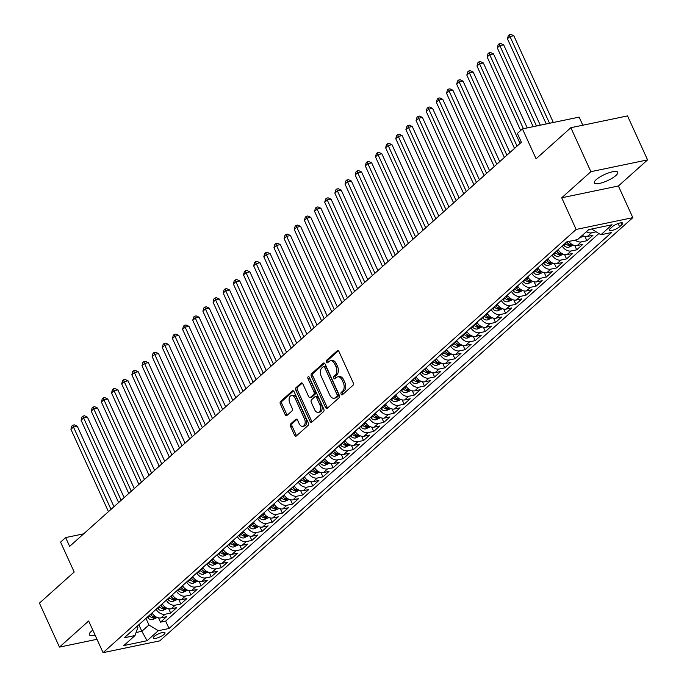 <?xml version="1.0" encoding="UTF-8"?>
<svg xmlns="http://www.w3.org/2000/svg" width="687" height="687" viewBox="0 0 687 687"><rect width="100%" height="100%" fill="white"/><g stroke="black" fill="none" stroke-linecap="round" stroke-linejoin="round"><path stroke-width="1.03" d="M341.121 394.201A1.374 0.859 -101.7 0 0 342.1 394.931A1.374 0.859 -101.7 0 0 342.366 394.785L352.955 385.321A1.967 1.228 -101.7 0 0 353.17 382.702L339 351.624A1.967 1.228 -101.7 0 0 337.609 350.585A1.967 1.228 -101.7 0 0 337.223 350.791L326.634 360.254A1.374 0.859 -101.7 0 0 326.488 362.092A1.374 0.859 -101.7 0 0 327.467 362.813A1.374 0.859 -101.7 0 0 327.733 362.676L329.107 361.448A6.295 3.942 -101.7 0 1 330.344 360.812A6.295 3.942 -101.7 0 1 334.809 364.119L335.995 366.712A6.295 3.942 -101.7 0 1 335.325 375.085L333.951 376.313A1.374 0.859 -101.7 0 0 333.805 378.151A1.374 0.859 -101.7 0 0 334.784 378.872A1.374 0.859 -101.7 0 0 335.05 378.735L336.424 377.507A6.295 3.942 -101.7 0 1 337.661 376.862A6.295 3.942 -101.7 0 1 342.126 380.177L343.311 382.771A6.295 3.942 -101.7 0 1 342.641 391.143L341.267 392.371A1.374 0.859 -101.7 0 0 341.121 394.201M337.661 376.862L339.189 376.545A6.295 3.942 -101.7 0 1 343.663 379.859L344.84 382.453A6.295 3.942 -101.7 0 1 344.17 390.826L342.804 392.054A1.374 0.859 -101.7 0 0 342.65 393.883A1.374 0.859 -101.7 0 0 342.916 394.304M338.382 350.799L328.163 359.936A1.374 0.859 -101.7 0 0 328.017 361.774A1.374 0.859 -101.7 0 0 328.283 362.186M330.344 360.812L331.873 360.486A6.295 3.942 -101.7 0 1 336.347 363.801L337.523 366.394A6.295 3.942 -101.7 0 1 336.853 374.767L335.479 375.995A1.374 0.859 -101.7 0 0 335.333 377.833A1.374 0.859 -101.7 0 0 335.6 378.245M92.822 630.142A12.83 3.409 155.5 0 0 91.199 631.439A12.83 3.409 155.5 0 0 89.327 634.719A12.83 3.409 155.5 0 0 95.072 635.089M615.844 175.546A12.83 3.409 155.5 0 0 617.716 172.265A12.83 3.409 155.5 0 0 608.742 172.841A12.83 3.409 155.5 0 0 596.23 179.625A12.83 3.409 155.5 0 0 594.358 182.914A12.83 3.409 155.5 0 0 603.332 182.338A12.83 3.409 155.5 0 0 615.844 175.546M164.056 634.393A6.415 1.7 155.5 0 0 164.992 632.753A6.415 1.7 155.5 0 0 160.509 633.036A6.415 1.7 155.5 0 0 154.249 636.437A6.415 1.7 155.5 0 0 153.313 638.077A6.415 1.7 155.5 0 0 157.795 637.785A6.415 1.7 155.5 0 0 164.056 634.393M290.764 423.819A1.967 1.228 -101.7 0 0 290.549 426.438L294.525 435.163A1.967 1.228 -101.7 0 0 295.925 436.193A1.967 1.228 -101.7 0 0 296.312 435.996L308.068 425.476A1.967 1.228 -101.7 0 0 308.274 422.857L294.113 391.779A1.967 1.228 -101.7 0 0 292.714 390.748A1.967 1.228 -101.7 0 0 292.336 390.946L280.571 401.466A1.967 1.228 -101.7 0 0 280.365 404.085L285.165 414.613A1.967 1.228 -101.7 0 0 286.565 415.652A1.967 1.228 -101.7 0 0 286.943 415.446L291.975 410.946A1.967 1.228 -101.7 0 0 292.19 408.327L289.811 403.106A5.264 3.289 -101.7 0 1 291.4 395.566A5.264 3.289 -101.7 0 1 295.135 398.34L304.461 418.795A5.264 3.289 -101.7 0 1 302.873 426.335A5.264 3.289 -101.7 0 1 299.128 423.57L297.574 420.152A1.967 1.228 -101.7 0 0 296.183 419.122A1.967 1.228 -101.7 0 0 295.796 419.319L290.764 423.819L292.293 423.501A1.967 1.228 -101.7 0 0 292.087 426.12L296.063 434.837A1.967 1.228 -101.7 0 0 296.681 435.661M590.889 171.673L561.708 197.787L618.394 185.997L647.575 159.891L590.889 171.673L570.854 127.705L536.083 158.809L522.455 128.907L517.38 133.45L521.39 142.243L69.653 546.371L65.643 537.577L60.568 542.12L74.196 572.022L39.425 603.126L59.468 647.102L96.996 639.296M561.708 197.787L576.135 229.449L103.076 652.65L88.649 620.988L59.468 647.102M325.518 407.434A1.967 1.228 -101.7 0 0 326.909 408.473A1.967 1.228 -101.7 0 0 327.295 408.276L339.06 397.756A1.967 1.228 -101.7 0 0 339.266 395.137L325.106 364.058A1.967 1.228 -101.7 0 0 323.706 363.019A1.967 1.228 -101.7 0 0 323.319 363.225L311.563 373.737A1.967 1.228 -101.7 0 0 311.357 376.356L325.518 407.434L327.046 407.116A1.967 1.228 -101.7 0 0 327.673 407.941M323.56 411.616L311.804 422.136A1.967 1.228 -101.7 0 1 311.417 422.333A1.967 1.228 -101.7 0 1 310.017 421.294L295.857 390.225A1.967 1.228 -101.7 0 1 296.071 387.605L301.104 383.097A1.967 1.228 -101.7 0 1 301.49 382.899A1.967 1.228 -101.7 0 1 302.881 383.939L308.626 396.536A1.967 1.228 -101.7 0 0 310.026 397.575A1.967 1.228 -101.7 0 0 310.412 397.378L313.744 394.39A1.967 1.228 -101.7 0 0 313.959 391.77L307.982 378.649A1.374 0.859 -101.7 0 1 308.394 376.674A1.374 0.859 -101.7 0 1 309.373 377.403L323.775 408.997A1.967 1.228 -101.7 0 1 323.56 411.616M570.854 127.705L627.532 115.914L647.575 159.891M158.551 617.853L160.518 622.164L166.606 616.711L161.016 617.879L165.078 614.247A8.021 5.882 -131.8 0 1 156.147 609.275M168.701 608.776L170.668 613.079L176.757 607.634L171.166 608.794L175.228 605.161A8.021 5.882 -131.8 0 1 166.297 600.198M178.852 599.691L180.818 604.002L186.907 598.549L181.316 599.717L185.378 596.084A8.021 5.882 -131.8 0 1 176.447 591.112M189.011 590.614L190.969 594.916L197.057 589.472L191.467 590.631L195.529 586.999A8.021 5.882 -131.8 0 1 186.598 582.035M199.161 581.528L201.119 585.839L207.216 580.386L201.617 581.554L205.679 577.913A8.021 5.882 -131.8 0 1 196.757 572.949M209.312 572.451L211.27 576.754L217.367 571.309L211.776 572.469L215.83 568.836A8.021 5.882 -131.8 0 1 206.907 563.872M219.462 563.366L221.429 567.677L227.517 562.224L221.927 563.383L225.98 559.75A8.021 5.882 -131.8 0 1 217.058 554.787M229.613 554.28L231.579 558.591L237.668 553.138L232.077 554.306L236.139 550.673A8.021 5.882 -131.8 0 1 227.208 545.701M239.763 545.203L241.73 549.506L247.818 544.061L242.228 545.22L246.29 541.588A8.021 5.882 -131.8 0 1 237.358 536.624M249.913 536.118L251.88 540.429L257.969 534.975L252.378 536.143L256.44 532.511A8.021 5.882 -131.8 0 1 247.509 527.539M260.064 527.041L262.03 531.343L268.119 525.899L262.528 527.058L266.59 523.425A8.021 5.882 -131.8 0 1 257.659 518.462M270.223 517.955L272.181 522.266L278.269 516.813L272.679 517.981L276.741 514.348A8.021 5.882 -131.8 0 1 267.81 509.376M280.373 508.878L282.331 513.18L288.428 507.736L282.829 508.895L286.891 505.263A8.021 5.882 -131.8 0 1 277.96 500.299M290.524 499.793L292.482 504.103L298.579 498.65L292.98 499.818L297.042 496.186A8.021 5.882 -131.8 0 1 288.119 491.214M300.674 490.716L302.632 495.018L308.729 489.573L303.139 490.733L307.192 487.1A8.021 5.882 -131.8 0 1 298.27 482.137M310.825 481.63L312.791 485.941L318.88 480.488L313.289 481.656L317.351 478.023A8.021 5.882 -131.8 0 1 308.42 473.051M320.975 472.553L322.942 476.855L329.03 471.411L323.44 472.57L327.501 468.938A8.021 5.882 -131.8 0 1 318.57 463.974M331.125 463.467L333.092 467.778L339.18 462.325L333.59 463.493L337.652 459.852A8.021 5.882 -131.8 0 1 328.721 454.888M341.276 454.39L343.242 458.693L349.331 453.248L343.74 454.408L347.802 450.775A8.021 5.882 -131.8 0 1 338.871 445.811M351.426 445.305L353.393 449.616L359.481 444.163L353.891 445.322L357.953 441.689A8.021 5.882 -131.8 0 1 349.022 436.726M361.585 436.219L363.543 440.53L369.632 435.077L364.041 436.245L368.103 432.612A8.021 5.882 -131.8 0 1 359.172 427.64M371.736 427.142L373.694 431.445L379.791 426L374.192 427.159L378.254 423.527A8.021 5.882 -131.8 0 1 369.331 418.563M381.886 418.057L383.844 422.368L389.941 416.915L384.351 418.082L388.404 414.45A8.021 5.882 -131.8 0 1 379.482 409.478M392.037 408.98L394.003 413.282L400.092 407.838L394.501 408.997L398.554 405.364A8.021 5.882 -131.8 0 1 389.632 400.401M402.187 399.894L404.154 404.205L410.242 398.752L404.652 399.92L408.713 396.287A8.021 5.882 -131.8 0 1 399.782 391.315M412.337 390.817L414.304 395.119L420.392 389.675L414.802 390.834L418.864 387.202A8.021 5.882 -131.8 0 1 409.933 382.238M422.488 381.732L424.454 386.042L430.543 380.589L424.952 381.757L429.014 378.125A8.021 5.882 -131.8 0 1 420.083 373.153M432.638 372.655L434.605 376.957L440.693 371.512L435.103 372.672L439.165 369.039A8.021 5.882 -131.8 0 1 430.234 364.076M442.797 363.569L444.755 367.88L450.844 362.427L445.253 363.595L449.315 359.962A8.021 5.882 -131.8 0 1 440.384 354.99M452.948 354.492L454.906 358.794L460.994 353.35L455.404 354.509L459.466 350.877A8.021 5.882 -131.8 0 1 450.535 345.913M463.098 345.406L465.056 349.717L471.153 344.264L465.554 345.432L469.616 341.791A8.021 5.882 -131.8 0 1 460.694 336.828M473.249 336.329L475.206 340.632L481.304 335.187L475.713 336.347L479.766 332.714A8.021 5.882 -131.8 0 1 470.844 327.751M483.399 327.244L485.366 331.555L491.454 326.102L485.864 327.261L489.925 323.629A8.021 5.882 -131.8 0 1 480.994 318.665M493.549 318.158L495.516 322.469L501.604 317.016L496.014 318.184L500.076 314.552A8.021 5.882 -131.8 0 1 491.145 309.579M503.7 309.081L505.666 313.384L511.755 307.939L506.164 309.098L510.226 305.466A8.021 5.882 -131.8 0 1 501.295 300.502M513.85 299.996L515.817 304.307L521.905 298.854L516.315 300.021L520.377 296.389A8.021 5.882 -131.8 0 1 511.446 291.417M524.001 290.919L525.967 295.221L532.056 289.777L526.465 290.936L530.527 287.303A8.021 5.882 -131.8 0 1 521.596 282.34M534.16 281.833L536.118 286.144L542.206 280.691L536.616 281.859L540.678 278.226A8.021 5.882 -131.8 0 1 531.747 273.254M544.31 272.756L546.268 277.059L552.365 271.614L546.766 272.773L550.828 269.141A8.021 5.882 -131.8 0 1 541.897 264.177M554.461 263.671L556.418 267.982L562.516 262.528L556.917 263.696L560.978 260.064A8.021 5.882 -131.8 0 1 552.056 255.092M564.611 254.594L566.569 258.896L572.666 253.451L567.076 254.611L571.129 250.978A8.021 5.882 -131.8 0 1 562.206 246.015M574.761 245.508L576.728 249.819L582.816 244.366L577.226 245.534L581.288 241.901A8.021 5.882 -131.8 0 1 575.113 240.115M584.912 236.431L586.878 240.733L592.967 235.289L587.376 236.448A8.021 5.882 -131.8 0 1 582.293 235.401M612.332 226.727L610.099 228.728A6.217 1.649 155.5 0 0 609.189 230.317A6.217 1.649 155.5 0 0 613.534 230.042A6.217 1.649 155.5 0 0 619.597 226.753L621.829 224.752A6.217 1.649 155.5 0 0 622.74 223.163A6.217 1.649 155.5 0 0 618.394 223.438A6.217 1.649 155.5 0 0 612.332 226.727M576.135 229.449L632.821 217.659L159.762 640.859L103.076 652.65M160.518 622.164L165.644 621.1L169.019 628.485L611.619 232.524L600.893 234.756L591.601 229.02M169.019 628.485L158.293 630.709L147.121 640.705L123.84 645.548L135.004 635.552L124.278 637.785L566.887 241.824L577.604 239.6L588.776 229.604L612.057 224.761L600.893 234.756M596.161 231.837L591.438 232.816A8.021 5.882 -131.8 0 1 586.354 231.768M586.878 240.733L581.288 241.901M576.728 249.819L571.129 250.978M566.569 258.896L560.978 260.064M556.418 267.982L550.828 269.141M546.268 277.059L540.678 278.226M536.118 286.144L530.527 287.303M525.967 295.221L520.377 296.389M515.817 304.307L510.226 305.466M505.666 313.384L500.076 314.552M495.516 322.469L489.925 323.629M485.366 331.555L479.766 332.714M475.206 340.632L469.616 341.791M465.056 349.717L459.466 350.877M454.906 358.794L449.315 359.962M444.755 367.88L439.165 369.039M434.605 376.957L429.014 378.125M424.454 386.042L418.864 387.202M414.304 395.119L408.713 396.287M404.154 404.205L398.554 405.364M394.003 413.282L388.404 414.45M383.844 422.368L378.254 423.527M373.694 431.445L368.103 432.612M363.543 440.53L357.953 441.689M353.393 449.616L347.802 450.775M343.242 458.693L337.652 459.852M333.092 467.778L327.501 468.938M322.942 476.855L317.351 478.023M312.791 485.941L307.192 487.1M302.632 495.018L297.042 496.186M292.482 504.103L286.891 505.263M282.331 513.18L276.741 514.348M272.181 522.266L266.59 523.425M262.03 531.343L256.44 532.511M251.88 540.429L246.29 541.588M241.73 549.506L236.139 550.673M231.579 558.591L225.98 559.75M221.429 567.677L215.83 568.836M211.27 576.754L205.679 577.913M201.119 585.839L195.529 586.999M190.969 594.916L185.378 596.084M180.818 604.002L175.228 605.161M170.668 613.079L165.078 614.247M165.644 621.1L598.884 233.511M138.86 624.741L141.848 631.31L148.959 624.955L145.962 618.386M582.825 125.214L579.141 117.116L522.455 128.907M618.394 185.997L632.821 217.659M83.668 533.825L65.643 537.577M136.078 632.512L141.848 631.31L147.121 640.705M137.383 626.063L137.924 627.248L135.004 635.552M568.836 241.42A8.021 5.882 48.2 0 0 577.226 245.534M558.145 249.647A8.021 5.882 48.2 0 0 567.076 254.611M547.994 258.724A8.021 5.882 48.2 0 0 556.917 263.696M537.844 267.81A8.021 5.882 48.2 0 0 546.766 272.773M527.693 276.887A8.021 5.882 48.2 0 0 536.616 281.859M517.534 285.972A8.021 5.882 48.2 0 0 526.465 290.936M507.384 295.049A8.021 5.882 48.2 0 0 516.315 300.021M497.233 304.135A8.021 5.882 48.2 0 0 506.164 309.098M487.083 313.212A8.021 5.882 48.2 0 0 496.014 318.184M476.933 322.297A8.021 5.882 48.2 0 0 485.864 327.261M466.782 331.383A8.021 5.882 48.2 0 0 475.713 336.347M456.632 340.46A8.021 5.882 48.2 0 0 465.554 345.432M446.481 349.546A8.021 5.882 48.2 0 0 455.404 354.509M436.322 358.623A8.021 5.882 48.2 0 0 445.253 363.595M426.172 367.708A8.021 5.882 48.2 0 0 435.103 372.672M416.021 376.785A8.021 5.882 48.2 0 0 424.952 381.757M405.871 385.871A8.021 5.882 48.2 0 0 414.802 390.834M395.721 394.948A8.021 5.882 48.2 0 0 404.652 399.92M385.57 404.033A8.021 5.882 48.2 0 0 394.501 408.997M375.42 413.11A8.021 5.882 48.2 0 0 384.351 418.082M365.269 422.196A8.021 5.882 48.2 0 0 374.192 427.159M355.119 431.273A8.021 5.882 48.2 0 0 364.041 436.245M344.96 440.358A8.021 5.882 48.2 0 0 353.891 445.322M334.809 449.444A8.021 5.882 48.2 0 0 343.74 454.408M324.659 458.521A8.021 5.882 48.2 0 0 333.59 463.493M314.509 467.607A8.021 5.882 48.2 0 0 323.44 472.57M304.358 476.684A8.021 5.882 48.2 0 0 313.289 481.656M294.208 485.769A8.021 5.882 48.2 0 0 303.139 490.733M284.057 494.846A8.021 5.882 48.2 0 0 292.98 499.818M273.907 503.932A8.021 5.882 48.2 0 0 282.829 508.895M263.756 513.009A8.021 5.882 48.2 0 0 272.679 517.981M253.597 522.094A8.021 5.882 48.2 0 0 262.528 527.058M243.447 531.171A8.021 5.882 48.2 0 0 252.378 536.143M233.297 540.257A8.021 5.882 48.2 0 0 242.228 545.22M223.146 549.334A8.021 5.882 48.2 0 0 232.077 554.306M212.996 558.419A8.021 5.882 48.2 0 0 221.927 563.383M202.845 567.505A8.021 5.882 48.2 0 0 211.776 572.469M192.695 576.582A8.021 5.882 48.2 0 0 201.617 581.554M182.544 585.668A8.021 5.882 48.2 0 0 191.467 590.631M172.385 594.744A8.021 5.882 48.2 0 0 181.316 599.717M162.235 603.83A8.021 5.882 48.2 0 0 171.166 608.794M152.085 612.907A8.021 5.882 48.2 0 0 161.016 617.879M148.959 624.955L158.293 630.709M324.479 363.234L313.092 373.419A1.967 1.228 -101.7 0 0 312.886 376.038L327.046 407.116M336.862 396.313A1.374 0.859 -101.7 0 0 337.008 394.484L324.573 367.202A1.374 0.859 -101.7 0 0 323.594 366.48A1.374 0.859 -101.7 0 0 323.328 366.618L321.885 367.914A6.295 3.942 -101.7 0 0 321.207 376.287L329.708 394.939A6.295 3.942 -101.7 0 0 334.183 398.245A6.295 3.942 -101.7 0 0 335.411 397.61L336.862 396.313L338.39 395.995A1.374 0.859 -101.7 0 0 338.536 394.166L337.008 394.484M324.857 366.3A1.374 0.859 -101.7 0 1 325.131 366.162A1.374 0.859 -101.7 0 1 326.11 366.884L338.536 394.166M334.183 398.245L335.711 397.928A6.295 3.942 -101.7 0 0 336.948 397.292L335.411 397.61M338.39 395.995L336.948 397.292M302.263 383.114L297.6 387.288A1.967 1.228 -101.7 0 0 297.394 389.898L311.555 420.976A1.967 1.228 -101.7 0 0 312.173 421.801M310.026 397.575L311.555 397.258A1.967 1.228 -101.7 0 0 311.941 397.06L315.281 394.072A1.967 1.228 -101.7 0 0 315.488 391.453L309.511 378.331L307.982 378.649M309.322 377.3A1.374 0.859 -101.7 0 0 309.511 378.331M314.586 409.615A5.264 3.289 -101.7 0 0 318.321 412.389A5.264 3.289 -101.7 0 0 319.919 404.849L316.63 397.644A1.967 1.228 -101.7 0 0 315.239 396.605A1.967 1.228 -101.7 0 0 314.852 396.803L311.512 399.791A1.967 1.228 -101.7 0 0 311.305 402.41L314.586 409.615M318.321 412.389L319.859 412.071A5.264 3.289 -101.7 0 0 321.447 404.531L319.919 404.849M315.239 396.605L316.767 396.287A1.967 1.228 -101.7 0 1 318.167 397.318L321.447 404.531M296.956 419.336L292.293 423.501M302.873 426.335L304.401 426.017A5.264 3.289 -101.7 0 0 305.998 418.477L304.461 418.795M291.4 395.566L292.937 395.248A5.264 3.289 -101.7 0 1 296.672 398.022L305.998 418.477M293.495 390.955L282.108 401.148A1.967 1.228 -101.7 0 0 281.893 403.767L286.694 414.295A1.967 1.228 -101.7 0 0 287.321 415.12M553.344 122.484L513.807 35.715L509.977 36.514L507.435 38.781L546.251 123.952M549.514 123.274L509.977 36.514L509.325 34.668L510.853 34.35L513.807 35.715M507.435 38.781L508.311 35.578L509.325 34.668M579.407 237.985L583.589 236.036M540.291 125.197L503.657 44.801L499.827 45.591L497.285 47.867L533.198 126.674M536.461 125.996L499.827 45.591L499.174 43.753L500.703 43.436L503.657 44.801M497.285 47.867L498.152 44.655L499.174 43.753M573.439 245.122L568.656 247.294A5.316 3.899 -131.8 0 1 563.941 245.465L563.409 244.933M527.238 127.911L493.506 53.878L489.676 54.677L487.135 56.944L520.66 130.513M565.341 243.207L565.865 243.739A5.316 3.899 48.2 0 0 569.343 245.594L570.553 244.503A5.316 3.899 -131.8 0 1 567.084 242.648L566.56 242.116M571.12 244.727L570.553 244.503M523.408 128.709L489.676 54.677L489.024 52.83L490.552 52.513L493.506 53.878M487.135 56.944L488.002 53.741L489.024 52.83M563.288 254.199L558.505 256.371A5.316 3.899 -131.8 0 1 553.782 254.542L553.258 254.01M520.033 143.454L483.356 62.964L479.526 63.754L476.984 66.029L514.52 148.383M555.19 252.284L555.714 252.825A5.316 3.899 48.2 0 0 559.184 254.671L560.403 253.58A5.316 3.899 -131.8 0 1 556.934 251.734L556.41 251.193M560.97 253.804L560.403 253.58M517.053 146.116L479.526 63.754L478.865 61.916L480.402 61.598L483.356 62.964M476.984 66.029L477.851 62.818L478.865 61.916M553.138 263.284L548.355 265.457A5.316 3.899 -131.8 0 1 543.632 263.628L543.108 263.095M509.883 152.531L473.206 72.041L469.376 72.839L466.834 75.106L504.37 157.469M545.04 261.369L545.564 261.902A5.316 3.899 48.2 0 0 549.033 263.756L550.253 262.666A5.316 3.899 -131.8 0 1 546.783 260.811L546.259 260.279M550.819 262.889L550.253 262.666M506.903 155.202L469.376 72.839L468.714 70.993L470.252 70.675L473.206 72.041M466.834 75.106L467.701 71.903L468.714 70.993M542.988 272.361L538.204 274.534A5.316 3.899 -131.8 0 1 533.481 272.713L532.957 272.172M499.732 161.617L463.047 81.126L459.217 81.925L456.683 84.192L494.219 166.546M534.89 270.446L535.413 270.987A5.316 3.899 48.2 0 0 538.883 272.833L540.102 271.743A5.316 3.899 -131.8 0 1 536.633 269.897L536.109 269.364M540.669 271.966L540.102 271.743M496.753 164.279L459.217 81.925L458.564 80.078L460.101 79.761L463.047 81.126M456.683 84.192L457.551 80.989L458.564 80.078M532.837 281.447L528.054 283.619A5.316 3.899 -131.8 0 1 523.331 281.79L522.807 281.258M489.582 170.694L452.896 90.203L449.066 91.002L446.533 93.269L484.06 175.632M524.739 279.532L525.263 280.064A5.316 3.899 48.2 0 0 528.732 281.919L529.952 280.828A5.316 3.899 -131.8 0 1 526.482 278.974L525.95 278.441M530.519 281.052L529.952 280.828M486.602 173.364L449.066 91.002L448.413 89.155L449.942 88.838L452.896 90.203M446.533 93.269L447.4 90.066L448.413 89.155M522.687 290.524L517.904 292.705A5.316 3.899 -131.8 0 1 513.18 290.876L512.657 290.335M479.432 179.779L442.746 99.289L438.916 100.087L436.382 102.354L473.91 184.717M514.58 288.617L515.113 289.15A5.316 3.899 48.2 0 0 518.582 290.996L519.801 289.905A5.316 3.899 -131.8 0 1 516.323 288.059L515.8 287.527M520.368 290.129L519.801 289.905M476.452 182.441L438.916 100.087L438.263 98.241L439.792 97.923L442.746 99.289M436.382 102.354L437.25 99.151L438.263 98.241M512.536 299.609L507.753 301.782A5.316 3.899 -131.8 0 1 503.03 299.953L502.506 299.42M469.281 188.856L432.595 108.366L428.765 109.164L426.232 111.44L463.759 193.794M504.43 297.694L504.954 298.227A5.316 3.899 48.2 0 0 508.432 300.082L509.651 298.991A5.316 3.899 -131.8 0 1 506.173 297.136L505.649 296.604M510.218 299.214L509.651 298.991M466.301 191.527L428.765 109.164L428.113 107.318L429.641 107L432.595 108.366M426.232 111.44L427.099 108.228L428.113 107.318M502.386 308.686L497.594 310.868A5.316 3.899 -131.8 0 1 492.88 309.038L492.356 308.506M459.122 197.942L422.445 117.451L418.615 118.25L416.073 120.517L453.609 202.88M494.279 306.78L494.803 307.312A5.316 3.899 48.2 0 0 498.281 309.159L499.501 308.068A5.316 3.899 -131.8 0 1 496.023 306.222L495.499 305.689M500.067 308.3L499.501 308.068M456.151 200.604L418.615 118.25L417.962 116.404L419.491 116.086L422.445 117.451M416.073 120.517L416.949 117.314L417.962 116.404M492.227 317.772L487.444 319.944A5.316 3.899 -131.8 0 1 482.729 318.115L482.205 317.583M448.972 207.019L412.294 126.537L408.464 127.327L405.923 129.603L443.459 211.957M484.129 315.857L484.653 316.389A5.316 3.899 48.2 0 0 488.131 318.244L489.342 317.154A5.316 3.899 -131.8 0 1 485.872 315.299L485.348 314.766M489.908 317.377L489.342 317.154M445.992 209.69L408.464 127.327L407.812 125.481L409.34 125.163L412.294 126.537M405.923 129.603L406.79 126.391L407.812 125.481M482.076 326.849L477.293 329.03A5.316 3.899 -131.8 0 1 472.579 327.201L472.046 326.668M438.821 216.104L402.144 135.614L398.314 136.412L395.772 138.68L433.308 221.042M473.978 324.942L474.502 325.475A5.316 3.899 48.2 0 0 477.98 327.321L479.191 326.231A5.316 3.899 -131.8 0 1 475.722 324.384L475.198 323.852M479.758 326.462L479.191 326.231M435.841 218.767L398.314 136.412L397.661 134.566L399.19 134.248L402.144 135.614M395.772 138.68L396.639 135.476L397.661 134.566M471.926 335.934L467.143 338.107A5.316 3.899 -131.8 0 1 462.42 336.278L461.896 335.745M428.671 225.19L391.994 144.699L388.164 145.489L385.622 147.765L423.158 230.119M463.828 334.019L464.352 334.552A5.316 3.899 48.2 0 0 467.821 336.407L469.041 335.316A5.316 3.899 -131.8 0 1 465.571 333.461L465.047 332.929M469.607 335.539L469.041 335.316M425.691 227.852L388.164 145.489L387.502 143.652L389.04 143.325L391.994 144.699M385.622 147.765L386.489 144.553L387.502 143.652M461.776 345.02L456.992 347.193A5.316 3.899 -131.8 0 1 452.269 345.363L451.745 344.831M418.52 234.267L381.835 153.776L378.005 154.575L375.471 156.842L413.007 239.205M453.678 343.105L454.201 343.637A5.316 3.899 48.2 0 0 457.671 345.484L458.89 344.402A5.316 3.899 -131.8 0 1 455.421 342.547L454.897 342.014M459.457 344.625L458.89 344.402M415.541 236.929L378.005 154.575L377.352 152.729L378.889 152.411L381.835 153.776M375.471 156.842L376.339 153.639L377.352 152.729M451.625 354.097L446.842 356.27A5.316 3.899 -131.8 0 1 442.119 354.44L441.595 353.908M408.37 243.353L371.684 162.862L367.854 163.652L365.321 165.928L402.848 248.282M443.527 352.182L444.051 352.714A5.316 3.899 48.2 0 0 447.52 354.569L448.74 353.479A5.316 3.899 -131.8 0 1 445.27 351.632L444.747 351.091M449.307 353.702L448.74 353.479M405.39 246.015L367.854 163.652L367.202 161.814L368.739 161.497L371.684 162.862M365.321 165.928L366.188 162.716L367.202 161.814M441.475 363.183L436.692 365.355A5.316 3.899 -131.8 0 1 431.968 363.526L431.445 362.994M398.22 252.43L361.534 171.939L357.704 172.738L355.17 175.005L392.698 257.367M433.377 361.268L433.901 361.8A5.316 3.899 48.2 0 0 437.37 363.655L438.589 362.564A5.316 3.899 -131.8 0 1 435.111 360.709L434.588 360.177M439.156 362.788L438.589 362.564M395.24 255.092L357.704 172.738L357.051 170.891L358.58 170.574L361.534 171.939M355.17 175.005L356.038 171.802L357.051 170.891M431.324 372.26L426.541 374.432A5.316 3.899 -131.8 0 1 421.818 372.603L421.294 372.071M388.069 261.515L351.383 181.025L347.553 181.815L345.02 184.09L382.547 266.444M423.218 370.345L423.75 370.886A5.316 3.899 48.2 0 0 427.22 372.732L428.439 371.641A5.316 3.899 -131.8 0 1 424.961 369.795L424.437 369.254M429.006 371.865L428.439 371.641M385.089 264.177L347.553 181.815L346.901 179.977L348.429 179.659L351.383 181.025M345.02 184.09L345.887 180.879L346.901 179.977M421.174 381.345L416.391 383.518A5.316 3.899 -131.8 0 1 411.668 381.689L411.144 381.156M377.91 270.592L341.233 190.101L337.403 190.9L334.861 193.167L372.397 275.53M413.067 379.43L413.591 379.963A5.316 3.899 48.2 0 0 417.069 381.817L418.289 380.727A5.316 3.899 -131.8 0 1 414.811 378.872L414.287 378.339M418.855 380.95L418.289 380.727M374.939 273.263L337.403 190.9L336.75 189.054L338.279 188.736L341.233 190.101M334.861 193.167L335.737 189.964L336.75 189.054M411.024 390.422L406.232 392.595A5.316 3.899 -131.8 0 1 401.517 390.774L400.993 390.233M367.76 279.678L331.082 199.187L327.252 199.986L324.711 202.253L362.247 284.607M402.917 388.507L403.441 389.048A5.316 3.899 48.2 0 0 406.919 390.894L408.138 389.804A5.316 3.899 -131.8 0 1 404.66 387.957L404.136 387.425M408.705 390.027L408.138 389.804M364.788 282.34L327.252 199.986L326.6 198.139L328.128 197.822L331.082 199.187M324.711 202.253L325.578 199.05L326.6 198.139M400.865 399.508L396.081 401.68A5.316 3.899 -131.8 0 1 391.367 399.851L390.834 399.319M357.609 288.755L320.932 208.264L317.102 209.063L314.56 211.33L352.096 293.692M392.766 397.593L393.29 398.125A5.316 3.899 48.2 0 0 396.768 399.98L397.979 398.889A5.316 3.899 -131.8 0 1 394.51 397.034L393.986 396.502M398.546 399.113L397.979 398.889M354.629 291.425L317.102 209.063L316.449 207.216L317.978 206.899L320.932 208.264M314.56 211.33L315.427 208.127L316.449 207.216M390.714 408.585L385.931 410.766A5.316 3.899 -131.8 0 1 381.208 408.937L380.684 408.396M347.459 297.84L310.782 217.35L306.952 218.148L304.41 220.415L341.946 302.778M382.616 406.678L383.14 407.211A5.316 3.899 48.2 0 0 386.609 409.057L387.829 407.966A5.316 3.899 -131.8 0 1 384.359 406.12L383.835 405.588M388.395 408.19L387.829 407.966M344.479 300.502L306.952 218.148L306.29 216.302L307.828 215.984L310.782 217.35M304.41 220.415L305.277 217.212L306.29 216.302M380.564 417.67L375.78 419.843A5.316 3.899 -131.8 0 1 371.057 418.014L370.533 417.481M337.308 306.917L300.631 226.427L296.801 227.225L294.259 229.501L331.795 311.855M372.466 415.755L372.989 416.288A5.316 3.899 48.2 0 0 376.459 418.143L377.678 417.052A5.316 3.899 -131.8 0 1 374.209 415.197L373.685 414.665M378.245 417.275L377.678 417.052M334.329 309.588L296.801 227.225L296.14 225.379L297.677 225.061L300.631 226.427M294.259 229.501L295.127 226.289L296.14 225.379M370.413 426.747L365.63 428.928A5.316 3.899 -131.8 0 1 360.907 427.099L360.383 426.567M327.158 316.003L290.472 235.512L286.642 236.311L284.109 238.578L321.645 320.941M362.315 424.841L362.839 425.373A5.316 3.899 48.2 0 0 366.308 427.22L367.528 426.129A5.316 3.899 -131.8 0 1 364.058 424.283L363.535 423.75M368.095 426.361L367.528 426.129M324.178 318.665L286.642 236.311L285.99 234.465L287.527 234.147L290.472 235.512M284.109 238.578L284.976 235.375L285.99 234.465M360.263 435.833L355.48 438.005A5.316 3.899 -131.8 0 1 350.756 436.176L350.233 435.644M317.008 325.08L280.322 244.598L276.492 245.388L273.958 247.663L311.486 330.018M352.165 433.918L352.689 434.45A5.316 3.899 48.2 0 0 356.158 436.305L357.377 435.215A5.316 3.899 -131.8 0 1 353.908 433.36L353.376 432.827M357.944 435.438L357.377 435.215M314.028 327.751L276.492 245.388L275.839 243.542L277.376 243.224L280.322 244.598M273.958 247.663L274.826 244.452L275.839 243.542M350.112 444.91L345.329 447.091A5.316 3.899 -131.8 0 1 340.606 445.262L340.082 444.729M306.857 334.165L270.171 253.675L266.341 254.473L263.808 256.74L301.335 339.103M342.014 443.003L342.538 443.536A5.316 3.899 48.2 0 0 346.008 445.382L347.227 444.291A5.316 3.899 -131.8 0 1 343.749 442.445L343.225 441.913M347.794 444.523L347.227 444.291M303.877 336.828L266.341 254.473L265.689 252.627L267.217 252.309L270.171 253.675M263.808 256.74L264.675 253.537L265.689 252.627M339.962 453.995L335.179 456.168A5.316 3.899 -131.8 0 1 330.456 454.339L329.932 453.806M296.707 343.251L260.021 262.76L256.191 263.55L253.658 265.826L291.185 348.18M331.855 452.08L332.379 452.613A5.316 3.899 48.2 0 0 335.857 454.468L337.077 453.377A5.316 3.899 -131.8 0 1 333.599 451.522L333.075 450.99M337.643 453.6L337.077 453.377M293.727 345.913L256.191 263.55L255.538 261.713L257.067 261.386L260.021 262.76M253.658 265.826L254.525 262.614L255.538 261.713M329.812 463.081L325.02 465.254A5.316 3.899 -131.8 0 1 320.305 463.424L319.781 462.892M286.548 352.328L249.87 271.837L246.04 272.636L243.499 274.903L281.035 357.266M321.705 461.166L322.229 461.698A5.316 3.899 48.2 0 0 325.707 463.545L326.926 462.463A5.316 3.899 -131.8 0 1 323.448 460.608L322.924 460.075M327.493 462.686L326.926 462.463M283.576 354.99L246.04 272.636L245.388 270.79L246.916 270.472L249.87 271.837M243.499 274.903L244.374 271.7L245.388 270.79M319.653 472.158L314.869 474.331A5.316 3.899 -131.8 0 1 310.155 472.501L309.631 471.969M276.397 361.414L239.72 280.923L235.89 281.713L233.348 283.989L270.884 366.343M311.555 470.243L312.078 470.775A5.316 3.899 48.2 0 0 315.556 472.63L316.776 471.54A5.316 3.899 -131.8 0 1 313.298 469.693L312.774 469.152M317.342 471.763L316.776 471.54M273.417 364.076L235.89 281.713L235.237 279.875L236.766 279.557L239.72 280.923M233.348 283.989L234.215 280.777L235.237 279.875M309.502 481.243L304.719 483.416A5.316 3.899 -131.8 0 1 300.004 481.587L299.472 481.055M266.247 370.491L229.57 290L225.74 290.799L223.198 293.066L260.734 375.428M301.404 479.328L301.928 479.861A5.316 3.899 48.2 0 0 305.406 481.716L306.617 480.625A5.316 3.899 -131.8 0 1 303.147 478.77L302.623 478.238M307.183 480.848L306.617 480.625M263.267 373.153L225.74 290.799L225.087 288.952L226.616 288.634L229.57 290M223.198 293.066L224.065 289.862L225.087 288.952M299.352 490.32L294.568 492.493A5.316 3.899 -131.8 0 1 289.845 490.664L289.321 490.132M256.096 379.576L219.419 299.085L215.589 299.875L213.047 302.151L250.583 384.505M291.254 488.405L291.777 488.946A5.316 3.899 48.2 0 0 295.247 490.793L296.466 489.702A5.316 3.899 -131.8 0 1 292.997 487.856L292.473 487.315M297.033 489.925L296.466 489.702M253.117 382.238L215.589 299.875L214.928 298.038L216.465 297.72L219.419 299.085M213.047 302.151L213.915 298.939L214.928 298.038M289.201 499.406L284.418 501.579A5.316 3.899 -131.8 0 1 279.695 499.75L279.171 499.217M245.946 388.653L209.269 308.162L205.43 308.961L202.897 311.228L240.433 393.591M281.103 497.491L281.627 498.023A5.316 3.899 48.2 0 0 285.096 499.878L286.316 498.788A5.316 3.899 -131.8 0 1 282.846 496.933L282.323 496.4M286.883 499.011L286.316 498.788M242.966 391.324L205.43 308.961L204.778 307.115L206.315 306.797L209.269 308.162M202.897 311.228L203.764 308.025L204.778 307.115M279.051 508.483L274.268 510.656A5.316 3.899 -131.8 0 1 269.544 508.835L269.021 508.294M235.796 397.739L199.11 317.248L195.28 318.047L192.746 320.314L230.274 402.668M270.953 506.568L271.477 507.109A5.316 3.899 48.2 0 0 274.946 508.955L276.165 507.865A5.316 3.899 -131.8 0 1 272.696 506.018L272.172 505.486M276.732 508.088L276.165 507.865M232.816 400.401L195.28 318.047L194.627 316.2L196.164 315.883L199.11 317.248M192.746 320.314L193.614 317.111L194.627 316.2M268.9 517.569L264.117 519.741A5.316 3.899 -131.8 0 1 259.394 517.912L258.87 517.38M225.645 406.816L188.959 326.325L185.129 327.124L182.596 329.391L220.123 411.753M260.802 515.654L261.326 516.186A5.316 3.899 48.2 0 0 264.796 518.041L266.015 516.95A5.316 3.899 -131.8 0 1 262.546 515.095L262.013 514.563M266.582 517.174L266.015 516.95M222.665 409.486L185.129 327.124L184.477 325.277L186.005 324.96L188.959 326.325M182.596 329.391L183.463 326.188L184.477 325.277M258.75 526.646L253.967 528.827A5.316 3.899 -131.8 0 1 249.244 526.998L248.72 526.457M215.495 415.901L178.809 335.411L174.979 336.209L172.446 338.476L209.973 420.839M250.643 524.739L251.176 525.272A5.316 3.899 48.2 0 0 254.645 527.118L255.865 526.027A5.316 3.899 -131.8 0 1 252.387 524.181L251.863 523.649M256.431 526.251L255.865 526.027M212.515 418.563L174.979 336.209L174.326 334.363L175.855 334.045L178.809 335.411M172.446 338.476L173.313 335.273L174.326 334.363M248.6 535.731L243.816 537.904A5.316 3.899 -131.8 0 1 239.093 536.075L238.569 535.542M205.344 424.978L168.659 344.488L164.828 345.286L162.295 347.562L199.823 429.916M240.493 533.816L241.017 534.349A5.316 3.899 48.2 0 0 244.495 536.203L245.714 535.113A5.316 3.899 -131.8 0 1 242.236 533.258L241.712 532.726M246.281 535.336L245.714 535.113M202.364 427.649L164.828 345.286L164.176 343.44L165.704 343.122L168.659 344.488M162.295 347.562L163.162 344.35L164.176 343.44M238.449 544.808L233.657 546.989A5.316 3.899 -131.8 0 1 228.943 545.16L228.419 544.628M195.185 434.064L158.508 353.573L154.678 354.372L152.136 356.639L189.672 439.002M230.343 542.902L230.866 543.434A5.316 3.899 48.2 0 0 234.344 545.28L235.564 544.19A5.316 3.899 -131.8 0 1 232.086 542.344L231.562 541.811M236.13 544.422L235.564 544.19M192.214 436.726L154.678 354.372L154.025 352.525L155.554 352.208L158.508 353.573M152.136 356.639L153.012 353.436L154.025 352.525M228.29 553.894L223.507 556.066A5.316 3.899 -131.8 0 1 218.792 554.237L218.268 553.705M185.035 443.141L148.358 362.659L144.528 363.449L141.986 365.724L179.522 448.079M220.192 551.979L220.716 552.511A5.316 3.899 48.2 0 0 224.194 554.366L225.405 553.275A5.316 3.899 -131.8 0 1 221.935 551.421L221.412 550.888M225.971 553.499L225.405 553.275M182.055 445.811L144.528 363.449L143.875 361.602L145.404 361.285L148.358 362.659M141.986 365.724L142.853 362.513L143.875 361.602M218.14 562.971L213.356 565.152A5.316 3.899 -131.8 0 1 208.633 563.323L208.109 562.79M174.884 452.226L138.207 371.736L134.377 372.534L131.835 374.801L169.371 457.164M210.042 561.064L210.565 561.597A5.316 3.899 48.2 0 0 214.035 563.443L215.254 562.352A5.316 3.899 -131.8 0 1 211.785 560.506L211.261 559.974M215.821 562.584L215.254 562.352M171.905 454.888L134.377 372.534L133.716 370.688L135.253 370.37L138.207 371.736M131.835 374.801L132.703 371.598L133.716 370.688M207.989 572.056L203.206 574.229A5.316 3.899 -131.8 0 1 198.483 572.4L197.959 571.867M164.734 461.312L128.057 380.821L124.227 381.611L121.685 383.887L159.221 466.241M199.891 570.141L200.415 570.674A5.316 3.899 48.2 0 0 203.884 572.529L205.104 571.438A5.316 3.899 -131.8 0 1 201.635 569.583L201.111 569.051M205.671 571.661L205.104 571.438M161.754 463.974L124.227 381.611L123.566 379.774L125.103 379.447L128.057 380.821M121.685 383.887L122.552 380.675L123.566 379.774M197.839 581.142L193.056 583.315A5.316 3.899 -131.8 0 1 188.332 581.485L187.809 580.953M154.584 470.389L117.898 389.898L114.068 390.697L111.534 392.964L149.07 475.327M189.741 579.227L190.265 579.759A5.316 3.899 48.2 0 0 193.734 581.606L194.953 580.524A5.316 3.899 -131.8 0 1 191.484 578.669L190.96 578.136M195.52 580.747L194.953 580.524M151.604 473.051L114.068 390.697L113.415 388.851L114.952 388.533L117.898 389.898M111.534 392.964L112.402 389.761L113.415 388.851M187.688 590.219L182.905 592.392A5.316 3.899 -131.8 0 1 178.182 590.562L177.658 590.03M144.433 479.474L107.747 398.984L103.917 399.774L101.384 402.05L138.911 484.404M179.59 588.304L180.114 588.836A5.316 3.899 48.2 0 0 183.584 590.691L184.803 589.601A5.316 3.899 -131.8 0 1 181.334 587.754L180.81 587.213M185.37 589.824L184.803 589.601M141.453 482.137L103.917 399.774L103.265 397.936L104.802 397.618L107.747 398.984M101.384 402.05L102.251 398.838L103.265 397.936M177.538 599.304L172.755 601.477A5.316 3.899 -131.8 0 1 168.032 599.648L167.508 599.116M134.283 488.551L97.597 408.061L93.767 408.859L91.234 411.127L128.761 493.489M169.44 597.389L169.964 597.922A5.316 3.899 48.2 0 0 173.433 599.777L174.653 598.686A5.316 3.899 -131.8 0 1 171.175 596.831L170.651 596.299M175.219 598.909L174.653 598.686M131.303 491.214L93.767 408.859L93.114 407.013L94.643 406.695L97.597 408.061M91.234 411.127L92.101 407.923L93.114 407.013M167.388 608.381L162.604 610.554A5.316 3.899 -131.8 0 1 157.881 608.725L157.357 608.193M124.132 497.637L87.447 417.146L83.616 417.936L81.083 420.212L118.611 502.566M159.281 606.466L159.813 607.007A5.316 3.899 48.2 0 0 163.283 608.854L164.502 607.763A5.316 3.899 -131.8 0 1 161.024 605.917L160.5 605.376M165.069 607.986L164.502 607.763M121.152 500.299L83.616 417.936L82.964 416.099L84.492 415.781L87.447 417.146M81.083 420.212L81.951 417L82.964 416.099M157.237 617.467L152.445 619.64A5.316 3.899 -131.8 0 1 147.731 617.811L147.207 617.278M113.973 506.714L77.296 426.223L73.466 427.022L70.924 429.289L108.46 511.652M149.131 615.552L149.654 616.084A5.316 3.899 48.2 0 0 153.132 617.939L154.352 616.849A5.316 3.899 -131.8 0 1 150.874 614.994L150.35 614.461M154.918 617.072L154.352 616.849M111.002 509.385L73.466 427.022L72.813 425.176L74.342 424.858L77.296 426.223M70.924 429.289L71.8 426.086L72.813 425.176M587.376 236.448L591.438 232.816M620.945 222.803L621.829 224.752M618.128 223.533L619.597 226.753M344.17 390.826L342.641 391.143M344.84 382.453L343.311 382.771M343.663 379.859L342.126 380.177M335.479 375.995L333.951 376.313M336.853 374.767L335.325 375.085M337.523 366.394L335.995 366.712M336.347 363.801L334.809 364.119M328.163 359.936L326.634 360.254M338.038 350.619L337.223 350.791M342.804 392.054L341.267 392.371M312.886 376.038L311.357 376.356M313.092 373.419L311.563 373.737M324.144 363.054L323.319 363.225M326.11 366.884L324.573 367.202M311.555 420.976L310.017 421.294M297.394 389.898L295.857 390.225M297.6 387.288L296.071 387.605M301.919 382.934L301.104 383.097M311.941 397.06L310.412 397.378M315.281 394.072L313.744 394.39M315.488 391.453L313.959 391.77M318.167 397.318L316.63 397.644M296.612 419.147L295.796 419.319M296.672 398.022L295.135 398.34M286.694 414.295L285.165 414.613M281.893 403.767L280.365 404.085M282.108 401.148L280.571 401.466M293.151 390.774L292.336 390.946M296.063 434.837L294.525 435.163M292.087 426.12L290.549 426.438M568.759 247.251L571.97 244.383M567.084 242.648L568.347 241.523M563.941 245.465L565.865 243.739M568.51 243.765L569.343 245.594M558.608 256.337L561.82 253.469M556.934 251.734L558.54 250.291M553.782 254.542L555.714 252.825M558.359 252.85L559.184 254.671M548.458 265.422L551.67 262.546M546.783 260.811L548.389 259.377M543.632 263.628L545.564 261.902M548.209 261.927L549.033 263.756M538.307 274.499L541.519 271.631M536.633 269.897L538.239 268.454M533.481 272.713L535.413 270.987M538.05 271.013L538.883 272.833M528.157 283.585L531.369 280.708M526.482 278.974L528.088 277.539M523.331 281.79L525.263 280.064M527.899 280.09L528.732 281.919M518.007 292.662L521.21 289.794M516.323 288.059L517.938 286.616M513.18 290.876L515.113 289.15M517.749 289.175L518.582 290.996M507.848 301.748L511.059 298.871M506.173 297.136L507.787 295.702M503.03 299.953L504.954 298.227M507.599 298.252L508.432 300.082M497.697 310.825L500.909 307.956M496.023 306.222L497.637 304.779M492.88 309.038L494.803 307.312M497.448 307.338L498.281 309.159M487.547 319.91L490.758 317.033M485.872 315.299L487.478 313.865M482.729 318.115L484.653 316.389M487.298 316.415L488.131 318.244M477.396 328.987L480.608 326.119M475.722 324.384L477.328 322.942M472.579 327.201L474.502 325.475M477.147 325.501L477.98 327.321M467.246 338.073L470.458 335.196M465.571 333.461L467.177 332.027M462.42 336.278L464.352 334.552M466.997 334.586L467.821 336.407M457.095 347.15L460.307 344.281M455.421 342.547L457.027 341.104M452.269 345.363L454.201 343.637M456.838 343.663L457.671 345.484M446.945 356.235L450.157 353.358M445.27 351.632L446.876 350.19M442.119 354.44L444.051 352.714M446.687 352.749L447.52 354.569M436.795 365.312L440.006 362.444M435.111 360.709L436.726 359.267M431.968 363.526L433.901 361.8M436.537 361.826L437.37 363.655M426.644 374.398L429.847 371.53M424.961 369.795L426.575 368.352M421.818 372.603L423.75 370.886M426.387 370.911L427.22 372.732M416.485 383.483L419.697 380.607M414.811 378.872L416.425 377.438M411.668 381.689L413.591 379.963M416.236 379.988L417.069 381.817M406.335 392.56L409.546 389.692M404.66 387.957L406.275 386.515M401.517 390.774L403.441 389.048M406.086 389.074L406.919 390.894M396.184 401.646L399.396 398.769M394.51 397.034L396.116 395.6M391.367 399.851L393.29 398.125M395.935 398.151L396.768 399.98M386.034 410.723L389.246 407.855M384.359 406.12L385.965 404.677M381.208 408.937L383.14 407.211M385.785 407.236L386.609 409.057M375.883 419.809L379.095 416.932M374.209 415.197L375.815 413.763M371.057 418.014L372.989 416.288M375.634 416.313L376.459 418.143M365.733 428.886L368.945 426.017M364.058 424.283L365.664 422.84M360.907 427.099L362.839 425.373M365.475 425.399L366.308 427.22M355.583 437.971L358.794 435.094M353.908 433.36L355.514 431.925M350.756 436.176L352.689 434.45M355.325 434.476L356.158 436.305M345.432 447.048L348.644 444.18M343.749 442.445L345.363 441.002M340.606 445.262L342.538 443.536M345.175 443.562L346.008 445.382M335.273 456.134L338.485 453.257M333.599 451.522L335.213 450.088M330.456 454.339L332.379 452.613M335.024 452.647L335.857 454.468M325.123 465.211L328.334 462.342M323.448 460.608L325.063 459.165M320.305 463.424L322.229 461.698M324.874 461.724L325.707 463.545M314.972 474.296L318.184 471.419M313.298 469.693L314.912 468.251M310.155 472.501L312.078 470.775M314.723 470.81L315.556 472.63M304.822 483.373L308.034 480.505M303.147 478.77L304.753 477.328M300.004 481.587L301.928 479.861M304.573 479.887L305.406 481.716M294.671 492.459L297.883 489.591M292.997 487.856L294.603 486.413M289.845 490.664L291.777 488.946M294.422 488.972L295.247 490.793M284.521 501.544L287.733 498.668M282.846 496.933L284.452 495.499M279.695 499.75L281.627 498.023M284.272 498.049L285.096 499.878M274.371 510.621L277.582 507.753M272.696 506.018L274.302 504.576M269.544 508.835L271.477 507.109M274.113 507.135L274.946 508.955M264.22 519.707L267.432 516.83M262.546 515.095L264.151 513.661M259.394 517.912L261.326 516.186M263.963 516.212L264.796 518.041M254.07 528.784L257.273 525.916M252.387 524.181L254.001 522.738M249.244 526.998L251.176 525.272M253.812 525.297L254.645 527.118M243.911 537.869L247.122 534.993M242.236 533.258L243.851 531.824M239.093 536.075L241.017 534.349M243.662 534.374L244.495 536.203M233.76 546.946L236.972 544.078M232.086 542.344L233.7 540.901M228.943 545.16L230.866 543.434M233.511 543.46L234.344 545.28M223.61 556.032L226.822 553.155M221.935 551.421L223.541 549.986M218.792 554.237L220.716 552.511M223.361 552.537L224.194 554.366M213.459 565.109L216.671 562.241M211.785 560.506L213.391 559.063M208.633 563.323L210.565 561.597M213.21 561.623L214.035 563.443M203.309 574.195L206.521 571.318M201.635 569.583L203.24 568.149M198.483 572.4L200.415 570.674M203.06 570.708L203.884 572.529M193.159 583.272L196.37 580.403M191.484 578.669L193.09 577.226M188.332 581.485L190.265 579.759M192.901 579.785L193.734 581.606M183.008 592.357L186.22 589.48M181.334 587.754L182.94 586.312M178.182 590.562L180.114 588.836M182.751 588.871L183.584 590.691M172.858 601.434L176.07 598.566M171.175 596.831L172.789 595.389M168.032 599.648L169.964 597.922M172.6 597.948L173.433 599.777M162.707 610.52L165.91 607.652M161.024 605.917L162.639 604.474M157.881 608.725L159.813 607.007M162.45 607.033L163.283 608.854M152.548 619.605L155.76 616.728M150.874 614.994L152.488 613.56M147.731 617.811L149.654 616.084M152.299 616.11L153.132 617.939M325.131 366.162L323.594 366.48"/></g></svg>
